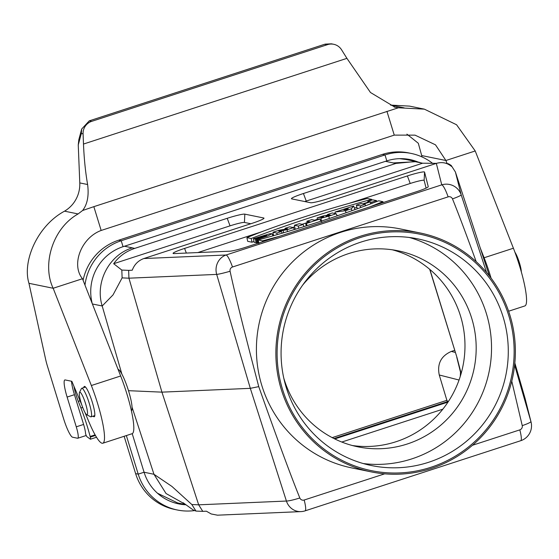 <?xml version="1.0" encoding="UTF-8"?>
<svg xmlns="http://www.w3.org/2000/svg" width="559" height="559" viewBox="0 0 559 559"><rect width="100%" height="100%" fill="white"/><g stroke="black" fill="none" stroke-linecap="round" stroke-linejoin="round"><path stroke-width="0.84" d="M92.249 303.607A46.9 46.02 -78.5 0 1 123.05 246.687L124.433 246.239L132.308 247.847C108.984 254.897 94.813 282.456 102.192 305.983L121.883 374.132M132.057 407.183L153.963 474.277L171.941 486.449L191.835 504.525L198.676 504.826L202.777 511.359L195.964 511.066L193.26 509.983M184.589 248.406L407.385 175.931A15.009 1.404 -17.1 0 1 424.567 172.102L428.243 186.643A15.009 1.404 -17.1 0 1 428.25 186.692A15.009 1.404 -17.1 0 1 416.728 191.632L246.023 247.162A15.009 1.404 -17.1 0 1 229.826 251.187L174.059 253.59A15.009 1.404 162.9 0 1 173.101 253.444A15.009 1.404 162.9 0 1 184.589 248.406L186.336 253.066M124.433 246.239L386.828 160.88A46.9 46.02 -78.5 0 1 409.943 159.56A46.9 46.02 -78.5 0 1 417.825 161.935M132.308 247.847L134.656 248.413L227.22 218.303A15.631 1.46 162.9 0 1 244.821 214.139L263.694 217.989A15.631 1.46 162.9 0 1 263.988 218.213A15.631 1.46 162.9 0 1 251.99 223.362L143.852 258.537C138.276 260.557 134.405 264.449 132.245 270.207L128.633 270.367L128.947 278.186L161.928 392.145L128.493 390.685M420.109 162.536L416.532 161.649L393.326 162.942L395.982 163.403L303.425 193.512A15.631 1.46 -17.1 0 0 291.456 198.752A15.631 1.46 -17.1 0 0 291.714 198.878L310.587 202.735A15.631 1.46 -17.1 0 0 328.196 198.571L436.327 163.396C442.001 161.754 447.039 162.753 451.434 166.379L451.197 165.436L448.514 163.794L446.69 163.549M447.591 402.697L439.262 374.991C436.998 363.818 441.03 355.964 451.358 351.415L454.635 350.353M384.683 473.836L304.18 500.019A3.62 3.55 -78.5 0 1 299.834 497.978C290.876 475.884 277.187 438.766 258.754 386.632C244.674 333.08 235.115 294.621 230.084 271.248A15.631 1.16 163.6 0 1 216.689 274.406L128.947 278.186L122.114 277.886L113.016 294.921L102.199 305.983L92.396 303.984M230.084 271.248A3.62 3.55 -78.5 0 1 232.495 267.006L448.136 196.859A3.62 3.55 -78.5 0 1 452.49 198.906C458.296 213.224 466.199 234.144 476.191 261.661M258.754 386.632L250.313 388.337L161.928 392.145L198.676 504.826L286.418 501.046L250.313 388.337L216.689 274.406A15.631 14.653 87.5 0 1 226.109 254.995L441.757 184.847L436.327 163.396M299.834 497.978A15.631 1.768 162.2 0 1 286.418 501.046A15.631 14.653 87.5 0 0 300.924 511.611A15.631 15.631 0 0 0 305.088 510.856A15.631 2.627 72 0 0 304.18 500.019M489.384 275.915L455.403 171.99L461.189 194.874A15.631 1.237 161.9 0 1 452.49 198.906M511.778 381.182L522.239 425.63A3.62 3.55 -78.5 0 1 519.821 429.871L472.481 445.271M514.629 365.076L530.917 421.514A15.631 1.691 163.9 0 1 522.239 425.63M134.656 248.413C125.943 251.347 118.948 256.448 113.666 263.708L230.042 225.85A12.787 1.195 162.9 0 1 244.444 222.44L250.809 223.74M113.666 263.708L121.82 270.067L128.633 270.367M246.917 237.659L251.152 238.525C287.13 224.606 327.274 211.547 371.595 199.346L367.375 198.473C327.707 208.584 275.95 225.396 246.917 237.659L247.679 241.32L252.053 242.215L253.996 241.446M272.422 234.535L273.323 234.214M292.685 227.443L294.698 226.758M302.084 224.285L307.191 222.601M314.584 220.204L317.33 219.324M354.546 208.011L356.824 207.354M256.357 239.21L257.231 239.385L267.502 236.024L272.093 233.718L269.976 233.704L253.437 238.707L255.302 239.091L260.152 237.512L259.18 237.191L266.79 235.395L256.357 239.21L257.063 242.858L258.775 242.858M253.437 238.707L254.184 242.368L256.993 242.501M294.404 225.284L298.275 226.074L303.125 224.494L299.254 223.705L294.404 225.284L295.138 228.938L295.928 229.106M320.768 221.022L321.467 220.889M356.383 205.125L360.248 205.915L365.111 204.335L363.657 204.035L370.198 201.904L371.658 202.204L376.514 200.625L372.65 199.836L367.787 201.415L369.359 201.736L362.812 203.86L361.24 203.539L356.383 205.125L357.299 208.821M426.091 188.11L424.134 180.375A12.165 1.139 -17.1 0 0 410.215 183.478L407.385 175.931M197.823 252.57L261.2 231.95M348.893 203.427L410.215 183.478M354.944 209.66L353.686 205.998L335.016 212.071L335.253 213.538M337 215.592L338.454 215.404M514.839 362.98L525.132 398.63L531.05 422.01A15.631 15.561 -14.2 0 0 530.917 421.514L525.132 398.63M195.964 511.066L191.835 504.525M185.972 504.77A46.9 46.02 -78.5 0 1 178.656 503.883A46.9 46.02 -78.5 0 1 144.075 472.236L153.963 474.277L166.037 493.513L185.588 504.484M202.777 511.359L206.39 511.206L211.204 513.966L217.444 515.181L300.924 511.611M122.114 277.886L121.82 270.067M157.477 493.227L177.476 502.869M399.671 158.665L405.911 159.49M395.982 163.403L414.708 161.586L422.625 163.2L306.248 201.058A12.787 1.195 -17.1 0 0 304.774 201.547M436.453 163.354L422.625 163.2M455.403 171.99L451.197 165.436M429.899 269.466L457.003 357.564L461.154 373.433M442.826 409.181L341.794 442.043M460.532 371.658L460.288 376.333M371.658 202.204L371.938 203.413M370.198 201.904L370.659 203.902M376.514 200.625L376.885 201.499M367.787 201.415L367.941 202.197M360.248 205.915L360.646 207.613M365.111 204.335L365.712 205.754M347.593 209.506L343.925 209.911L348.208 208.521L347.593 209.506M335.016 212.071L345.476 210.722L346.014 212.804M345.476 210.722L351.283 208.828L352.023 210.701M351.283 208.828L353.686 205.998M326.009 216.354L329.621 214.956L330.593 215.159C325.282 216.717 324.961 216.647 329.621 214.956L329.733 215.439M328.692 216.193L336.218 213.734L332.346 212.944L327.49 214.523L329.118 214.859L323.06 215.963L317.142 217.891L323.654 216.64L320.859 218.017L321.488 218.087L328.692 216.193L329.44 218.436M317.142 217.891L317.344 219.435M336.218 213.734L337.112 215.858M327.49 214.523L327.609 215.131M306.919 221.217L309.966 221.839L305.668 223.237L306.493 223.404L319.93 219.03L319.105 218.862L314.822 220.253L311.782 219.631L306.919 221.217L307.219 222.727M305.668 223.237L306.206 225.927M306.493 223.404L307.017 225.675M319.93 219.03L320.866 221.252M298.275 226.074L298.779 228.233M303.125 224.494L304.012 226.612M281.463 231.545L278.689 231.133L287.033 229.728L293.538 227.618L289.667 226.828L285.027 228.338L287.668 228.792L279.374 230.175L272.932 232.271L276.803 233.061L281.463 231.545L282.169 233.222M276.803 233.061L277.18 234.675M283.085 230.406L283.637 232.789M287.033 229.728L287.543 231.636M293.538 227.618L294.362 229.581M285.027 228.338L285.202 229.204M272.932 232.271L273.617 235.702M257.231 239.385L258.069 243.067M255.302 239.091L256.155 242.774M260.152 237.512L260.347 237.98M370.093 206.802L382.908 201.652L378.674 200.793C342.702 214.705 302.552 227.765 258.237 239.972L262.451 240.838L262.653 241.754M262.451 240.838L279.165 236.38M382.908 201.652L383.264 202.519M258.237 239.972L258.915 243.619M371.595 199.346L371.91 200.073M251.152 238.525L252.053 242.215M272.61 238.511A6.009 0.566 -17.1 0 0 266.964 240.349M420.019 232.942L400.558 228.966A121.939 119.661 101.5 0 0 258.922 324.499A121.939 119.661 101.5 0 0 351.758 467.911L371.225 471.887A121.939 119.661 101.5 0 0 509.368 313.459A121.939 119.661 101.5 0 0 420.019 232.942A121.939 119.661 101.5 0 0 278.382 328.475A121.939 119.661 101.5 0 0 371.225 471.887M333.975 438.549L447.445 401.635M415.099 161.355A46.9 46.02 101.5 0 0 408.643 159.315M177.357 503.603A46.9 46.02 101.5 0 0 184.1 504.26M126.348 435.573L138.213 474.144A53.154 52.162 101.5 0 0 177.406 510.011A53.154 52.162 101.5 0 0 194.448 510.598M124.133 436.293L135.62 473.613A53.154 52.162 101.5 0 0 174.806 509.48L177.406 510.011M432.722 163.438A53.154 52.162 101.5 0 0 411.193 153.432A53.154 52.162 101.5 0 0 385.004 154.934L121.219 240.74A53.154 52.162 101.5 0 0 84.982 285.118M411.193 153.432L408.601 152.907A53.154 52.162 101.5 0 0 382.405 154.403L118.627 240.209A53.154 52.162 101.5 0 0 83.095 280.297M332.186 437.627L447.039 400.265M135.62 473.613L138.213 474.144L144.075 472.236L132.21 433.665M131.428 410.865A21.885 3.682 -108 0 0 128.591 391A21.885 3.682 -108 0 0 118.054 369.331M86.729 414.743L90.523 416.748A15.009 2.522 -108 0 0 91.005 416.825A15.009 2.522 -108 0 0 88.762 401.767A15.009 2.522 -108 0 0 81.719 388.281A15.009 2.522 -108 0 0 81.376 388.624L79.483 392.481A11.879 1.998 -108 0 0 81.188 403.046A11.879 1.998 -108 0 0 86.729 414.743A11.879 1.998 -108 0 0 85.667 403.961A11.879 1.998 -108 0 0 79.483 392.481M514.958 252.284A11.879 1.998 72 0 1 519.444 262.856A11.879 1.998 72 0 1 521.337 271.898M503.121 316.946A115.685 113.519 101.5 0 0 502.59 315.269A115.685 113.519 101.5 0 0 417.825 238.875A115.685 113.519 101.5 0 0 283.455 329.51A115.685 113.519 101.5 0 0 371.532 465.57A115.685 113.519 101.5 0 0 503.121 316.946M508.201 313.858A120.688 118.431 101.5 0 0 307.24 272.736A120.688 118.431 101.5 0 0 371.428 470.657A120.688 118.431 101.5 0 0 508.201 313.858M363.224 463.537A115.685 113.519 101.5 0 0 485.841 311.845A115.685 113.519 101.5 0 0 409.384 237.491M283.741 377.996A100.054 98.181 101.5 0 0 284.14 379.309A100.054 98.181 101.5 0 0 357.907 446.83A100.054 98.181 101.5 0 0 471.719 318.295A100.054 98.181 101.5 0 0 397.952 250.774A100.054 98.181 101.5 0 0 302.733 285.02M352.338 445.523A100.054 98.181 101.5 0 0 460.511 316.003A100.054 98.181 101.5 0 0 392.313 249.796M73.949 386.29A15.631 2.627 -108 0 0 78.302 401.369L80.908 407.993A43.77 7.365 72 0 1 90.132 436.481L90.299 437.124A3.123 0.524 72 0 1 90.46 439.213A3.123 0.524 72 0 1 90.32 439.171L86.973 436.74A3.123 0.524 72 0 1 85.583 433.763A12.508 2.103 -108 0 0 83.598 424.442L74.445 394.689L67.115 397.072A18.761 3.158 72 0 1 64.851 379.952A18.761 3.158 72 0 1 65.158 379.938L71.852 381.308L81.81 404.961M421.996 156.925L421.696 155.563L445.907 160.503L475.22 150.972L456.577 124.762L424.372 109.152L398.406 107.775L93.842 206.662L101.165 230.462C81.314 237.757 70.902 264.638 82.48 278.731L53.168 288.262L28.956 283.315L45.586 359.137A18.761 3.158 -108 0 0 47.578 366.613L63.586 418.656A18.761 3.158 -108 0 0 72.614 437.229L77.568 438.242A12.508 2.103 -108 0 0 77.778 438.235A12.508 2.103 -108 0 0 76.269 426.824L67.115 397.072M71.496 381.231A18.761 3.158 -108 0 0 74.445 394.689M491.068 278.116A43.77 7.365 -108 0 0 484.101 257.762L480.209 247.868M101.165 230.462L394.256 135.117L415.037 135.145L435.503 144.837L445.907 160.503L447.123 163.591M78.253 144.949L81.321 133.496L81.691 129.024L89.258 120.856L91.683 121.352A12.508 12.27 101.5 0 0 83.074 133.853L83.487 144.047C84.109 158.917 85.485 172.403 87.616 184.519L79.783 182.919L78.253 144.949L78.84 139.652L81.684 129.017M475.22 150.972L513.407 248.231A43.77 7.365 72 0 1 524.88 305.934L508.62 311.223M394.256 135.117L386.933 111.318M83.487 144.047L346.922 58.353L341.556 49.772A12.508 12.27 101.5 0 0 327.518 44.636L324.611 44.294L89.258 120.856M333.681 44.28L331.41 43.819L325.093 44.14M346.922 58.353L370.477 92.501L394.968 107.209L398.406 107.775M424.372 109.152L409.551 106.119L390.615 105.099L404.178 107.866M421.696 155.563L418.307 143.265L406.91 134.146M93.842 206.662L82.599 210.505C87.372 204.391 89.042 195.727 87.616 184.519M28.956 283.315C22.032 260.948 37.739 225.48 64.544 211.169L78.099 213.943C52.287 228.449 41.911 265.008 53.168 288.262L91.355 385.521L120.667 375.99A43.77 7.365 -108 0 1 132.141 433.686L102.828 443.224A43.77 7.365 -108 0 0 91.355 385.521M78.099 213.943L82.599 210.505M83.787 387.604A15.945 2.683 72 0 1 84.36 386.437A15.945 2.683 72 0 1 91.844 400.768A15.945 2.683 72 0 1 94.226 416.762A15.945 2.683 72 0 1 93.961 416.769A15.945 2.683 72 0 1 93.073 416.148M84.947 412.416L89.077 422.241A43.77 7.365 -108 0 0 102.828 443.224M82.48 278.731L120.667 375.99M64.544 211.169C70.867 207.361 75.318 201.988 77.897 195.07A31.262 30.675 101.5 0 0 79.783 182.919M91.683 121.352L327.518 44.636M393.326 162.942L385.451 161.334M143.852 258.537L226.109 254.995A15.631 2.627 72 0 1 232.495 267.006M486.54 272.436L461.189 194.874A15.631 15.561 165.8 0 0 441.757 184.847A15.631 2.627 72 0 1 448.136 196.859M519.821 429.871A15.631 2.627 72 0 1 520.729 440.709L305.088 510.856M424.134 180.375L424.567 172.102M230.042 225.85L227.22 218.303M263.666 218.618L263.694 217.989M244.444 222.44L244.821 214.139M306.248 201.058L303.425 193.512M459.051 380.022L439.262 374.991M447.319 401.173L448.507 401.306M447.549 402.242L334.75 438.934L447.549 402.228M451.358 351.415L455.264 352.408M429.696 269.298L457.003 357.564M382.405 154.403L385.004 154.934L386.835 160.894M118.627 240.209L121.219 240.74L123.057 246.701M83.598 424.442L76.269 426.824M81.321 133.496L83.074 133.853M513.407 248.231L484.101 257.762M82.69 407.413L80.908 407.993M80.056 400.796L78.302 401.369M95.114 434.86L90.132 436.481M95.449 435.447L90.299 437.124M520.729 440.709A15.631 15.631 0 0 0 531.05 422.01M183.121 502.737L193.246 509.997M185.735 504.595L177.469 502.904M416.532 161.649L405.939 159.483M456.815 357.439L460.847 373.587L460.875 372.105M320.859 218.017L321.635 221.685M272.093 233.718L272.974 235.884M85.513 387.045L81.719 388.281M94.792 415.589L91.005 416.825M394.968 107.209L394.179 107.048M86.219 435.489L77.778 438.235M96.511 437.243L90.46 439.213"/></g></svg>
